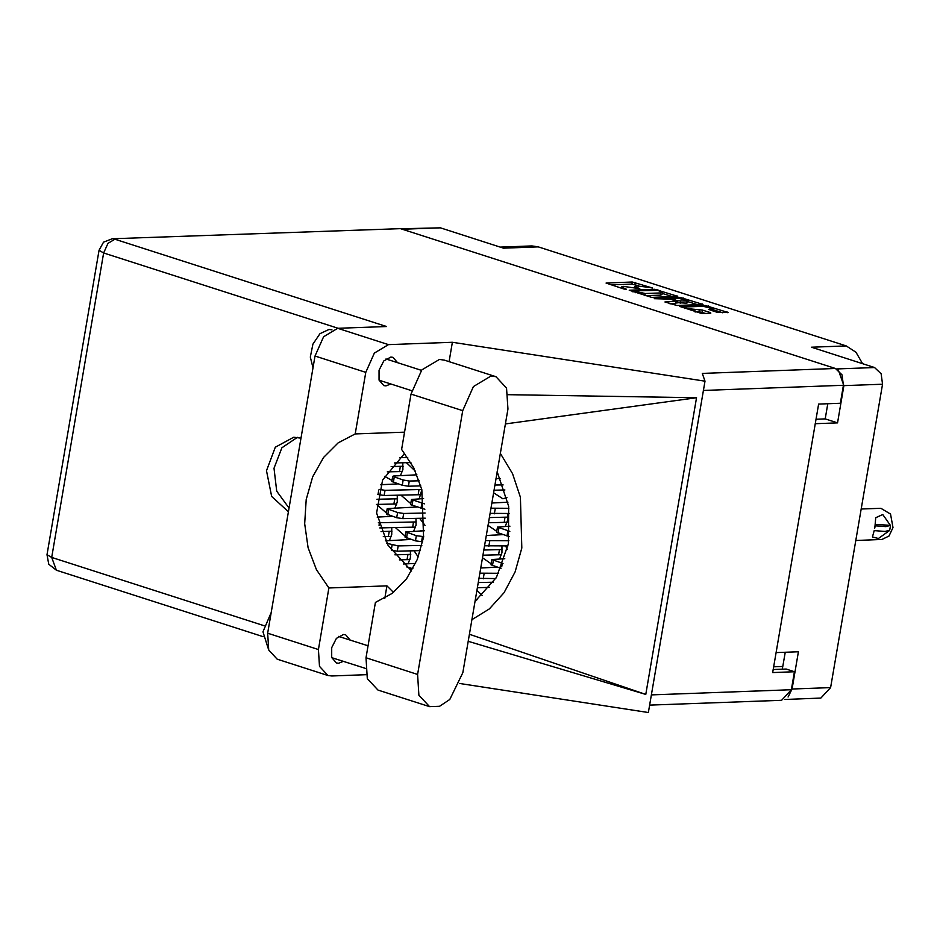 <?xml version="1.0" encoding="UTF-8"?>
<svg xmlns="http://www.w3.org/2000/svg" width="940" height="940" viewBox="0 0 940 940"><rect width="100%" height="100%" fill="white"/><g stroke="black" fill="none" stroke-linecap="round" stroke-linejoin="round"><path stroke-width="1.41" d="M686.365 306.969L684.931 307.38L686.893 308.508L702.403 310.082L710.593 312.714L710.793 313.29L702.11 313.607L679.714 306.405L705.341 305.465L728.277 312.515L717.502 312.456L708.572 309.401L713.354 308.731L703.238 306.358L686.365 306.969M654.193 298.709L670.185 299.108L676.365 301.282L664.897 301.963L676.87 305.488L703.038 304.396L680.102 297.346L654.193 298.709M493.571 492.842L502.9 498.823L506.954 497.624M406.444 462.656L415.304 471.081M488.024 525.319L496.72 531.312M505.191 526.447L507.553 520.278L507.483 513.546M400.887 495.133L410.745 503.652M419.205 498.799L421.837 489.881M482.467 557.808L491.173 563.788M499.634 558.936L502.007 552.755L501.937 546.023M395.34 527.622L405.187 536.141M413.659 531.288L416.021 525.107L415.95 518.375M476.921 590.285L482.267 595.466M384.566 476.369L392.027 480.505M400.487 475.652L402.861 469.471L402.79 462.738M505.591 545.94L507.271 549.336M419.604 518.293L424.962 525.378M376.611 504.463L386.469 512.981M394.941 508.129L397.303 501.96L397.232 495.216M414.058 550.769L418.23 556.997M408.101 563.765L410.474 557.596L410.404 550.852M389.383 540.618L391.757 534.437L391.686 527.704M836.389 368.891L874.553 367.481L811.479 347.201L846.294 345.92L538.256 246.856L503.44 248.137L440.355 227.856L402.355 229.254M846.294 345.92L855.976 352.324L862.615 363.651M500.303 247.138L531.923 245.963L538.256 246.856M651.632 297.381L677.799 296.276L654.863 289.226L629.236 290.178L651.632 297.381M648.295 287.323L652.513 287.957L632.232 281.941L606.065 283.046L624.043 289.015L626.545 289.238L621.457 286.876L623.161 286.383L639.788 288.745L634.7 286.383L636.404 285.889L648.295 287.323M788.025 697.045L792.068 689.02L798.436 651.773L776.099 652.595M874.553 367.481L881.133 373.744L882.507 384.213L830.655 687.598L820.914 698.115L784.865 699.454M815.991 419.228L825.156 418.887L837.564 422.882L843.932 385.635L838.363 370.09M837.564 422.882L815.227 423.705M383.109 516.812L377.622 517.094M401.827 539.971L396.351 540.253M424.539 530.348L420.615 530.924M388.655 484.335L383.179 484.617M487.801 567.619L482.326 567.901M407.373 507.483L401.897 507.764M493.359 535.13L487.884 535.424M412.93 475.005L407.455 475.288M498.905 502.653L493.43 502.935M475.417 599.038L477.332 599.649M638.718 285.807L631.856 284.115L611.176 284.879M672.311 296.617L662.254 293.374M657.706 290.343L632.702 290.954L645.322 293.503L660.691 292.939L662.406 292.446L657.706 290.343M644.769 295.677L645.322 293.503M662.406 292.446L662.042 294.62L660.327 295.101L644.946 295.677M687.868 301.611L697.55 304.724M670.009 303.796L675.989 303.444L676.365 301.282M686.611 301.035L688.045 300.624L677.928 298.238L671.442 298.615L677.623 300.776L686.611 301.035L686.235 303.197L687.669 302.786L688.045 300.624M686.235 303.197L676.13 302.586M712.943 310.987L713.354 308.731M705.846 313.466L698.984 311.774L695.248 311.916M722.789 312.844L713.178 309.754M825.156 418.887L827.752 403.695M773.667 666.86L782.832 666.519L785.264 652.254M782.832 666.519L782.174 669.245M400.969 228.808L440.355 227.856M495.932 376.681L444.35 360.09L439.474 359.433L421.778 369.925L411.062 394.048L401.591 449.473L413.718 467.779L421.766 489.576L423.576 537.21L417.219 559.57L406.515 578.758L392.25 593.387L375.46 602.387L365.977 657.812L367.317 678.704L377.962 690.101L429.545 706.692L439.615 706.316L449.802 699.454L462.821 672.735L507.906 408.971L506.566 388.091L495.932 376.681L491.056 376.024L473.361 386.516L462.656 410.639L417.572 674.403L418.911 695.295L429.545 706.692M268.1 648.224L262.965 631.821L271.166 612.481M312.973 367.904L310.271 357.071L312.926 344.111L319.988 333.677L328.941 329.494L331.926 329.87M397.655 362.723L392.944 357.329L390.864 357.059L383.802 360.96L379.09 370.196L379.114 380.089L383.861 385.576L385.94 385.858L390.829 383.955M350.232 640.116L345.521 634.735L343.441 634.453L336.391 638.354L331.667 647.601L331.691 657.483L336.438 662.982L338.518 663.252L343.406 661.349M300.964 438.146L293.774 437.218L275.279 447.158L266.502 470.752L271.707 496.473L288.38 511.76M289.015 508.023L276.689 491.173L273.963 468.238L281.847 447.769L297.416 437.394M327.966 675.461L277.206 659.128L268.687 649.998L267.606 633.255L318.366 649.587L319.447 666.319L327.966 675.461L331.879 675.977L366.154 674.72M400.44 228.643L112.165 238.772L400.44 228.643L835.46 368.539L702.298 373.45L704.988 381.217L452.422 342.301L388.514 344.663L374.332 353.064L365.754 372.393L314.994 356.072L267.606 633.255M314.994 356.072L323.572 336.743L337.754 328.342L386.634 326.532L114.974 239.171L107.936 243.343L103.682 252.93L51.641 557.397L264.07 625.711M365.754 372.393L355.226 433.963L404.553 432.153M452.422 342.301L449.12 361.63M468.19 641.315L645.839 694.366L696.54 397.69L508.211 394.671M704.988 381.217L648.365 712.543L459.825 683.498M393.484 592.423L386.916 585.879L328.894 588.017L318.366 649.587M386.916 585.879L384.801 598.263M651.373 694.895L791.374 689.737L794.441 671.759L786.181 669.104L773.197 669.574M791.374 689.737L781.634 700.253L649.622 705.118M835.46 368.539L842.04 374.802L843.415 385.259L840.348 403.237L818.587 404.036L772.692 672.558L794.441 671.759M355.226 433.963L338.13 442.811L323.572 457.451L312.656 476.815L306.181 499.457L304.642 523.674L308.144 547.679L316.439 569.675L328.894 588.017M404.682 453.268L382.639 480.082L376.635 512.946L387.985 545.165L411.567 571.073M475.182 600.437L476.039 600.625M471.892 619.718L489.364 608.944L504.099 592.635L515.144 571.873L521.782 547.985L520.408 497.213L512.488 473.619L500.327 453.315M497.19 471.68L508.634 506.261L508.387 543.684L496.485 577.36L475.029 601.353M645.839 694.366L469.401 634.253M505.356 423.916L696.54 397.69M391.287 536.446L383.297 536.67M392.015 531.253L381.088 531.547M388.349 536.552L389.242 531.359M410.005 559.594L399.406 559.888M410.733 554.412L394.941 554.812M407.067 559.711L407.96 554.506M420.403 550.629L397.279 551.157L391.44 550.288M385.423 540.817L411.121 539.478M421.849 545.423L398.161 545.964L386.857 543.332M495.803 578.523L478.965 578.323M480.728 567.983L497.107 567.137M498.705 573.283L479.846 573.118M396.845 503.957L376.435 504.474M397.573 498.764L376.893 499.281M393.907 504.075L394.788 498.87M425.209 518.163L402.825 518.68L396.727 517.717L386.305 513.992L387.186 508.787L388.173 508.481L416.679 507.001M425.115 512.993L403.718 513.475L397.608 512.523L387.186 508.787M507.988 545.881L484.511 545.835M486.286 535.506L502.653 534.649M508.857 540.688L485.404 540.641M402.39 471.481L387.327 471.868M403.119 466.287L391.169 466.604M399.453 471.586L400.346 466.393M420.779 485.91L408.383 486.191L402.273 485.24L391.851 481.503L392.744 476.31L393.731 476.004L416.913 474.794M419.158 480.775L409.264 480.998L403.166 480.035L392.744 476.31M509.539 513.499L490.069 513.357M491.832 503.018L507.929 502.183M508.94 508.329L490.962 508.152M403.495 564.012L415.562 563.377M412.895 568.688L406.48 566.773M489.646 587.43L477.356 587.712M493.488 582.165L478.248 582.518M415.562 527.117L379.807 527.975M377.163 517.118L392.403 516.33M416.291 521.923L378.303 522.769M412.625 527.222L413.506 522.029M422.695 541.804L415.445 540.876L405.022 537.139L405.904 531.946L424.492 530.724M423.681 536.599L416.326 535.671L405.904 531.946M501.537 554.764L482.913 555.235M502.265 549.571L483.795 550.041M498.599 554.87L499.493 549.677M501.032 568.394L490.997 564.787L491.89 559.594L504.721 558.665M503.018 563.53L491.89 559.594M421.108 494.628L384.108 495.521L377.704 494.464M380.606 484.746L397.961 483.841M421.731 489.446L385.001 490.328L379.008 489.399M418.171 494.746L419.064 489.54M424.904 509.21L410.569 504.663L411.462 499.457L423.635 498.576M424.375 503.793L411.462 499.457M507.095 522.288L488.459 522.746M507.823 517.094L489.352 517.552M504.157 522.393L505.038 517.188M509.363 536.623L496.555 532.31L497.436 527.105L510.009 526.2M509.809 531.335L497.436 527.105M410.886 462.551L394.306 462.938M407.69 457.451L399.571 457.639M504.886 490.022L494.017 490.269M495.991 478.73L500.574 478.566M503.135 484.887L494.898 485.075M861.181 508.998L880.851 508.27L890.497 514.074L893 527.598L889.064 536.023L882.002 539.478L855.811 540.441M889.181 530.748L878.407 538.456L872.414 536.952L874.224 530.606M875.258 525.907L874.693 528.268L875.034 525.836L885.985 526.67L890.509 525.343L875.175 524.391M874.435 530.677L885.175 531.441L889.687 530.113M875.034 525.836L875.692 517.764L882.813 514.509L890.286 525.272M792.068 689.02L830.655 687.598M882.507 384.213L843.932 385.635M636.932 288.416L637.05 287.734M623.69 288.897L623.808 288.216M631.856 284.115L632.232 281.941M634.9 284.585L635.275 282.411M654.722 290.049L654.863 289.226M657.8 290.378L657.918 289.696M676.965 296.441L677.07 295.853M633.102 291.929L633.219 291.247M635.452 292.681L635.569 292.011M660.327 295.101L660.691 292.939M682.992 298.732L683.157 297.816M702.204 304.56L702.298 303.973M675.449 303.596L675.825 301.435M679.937 298.309L680.102 297.346M672.065 299.707L672.182 299.038M677.246 302.95L677.623 300.776M680.29 303.42L680.666 301.247M711.674 310.588L711.921 309.143M694.707 311.739L695.048 309.765M698.984 311.774L699.348 309.613M702.027 312.245L702.403 310.082M710.499 313.302L710.593 312.714M705.176 306.416L705.341 305.465M708.231 306.839L708.384 305.935M727.443 312.679L727.536 312.092M338.13 328.319L103.682 252.93L99.041 250.263L47 554.741L51.641 557.397L56.4 570.228L262.942 636.65M843.415 385.259L703.414 390.429M337.754 328.342L388.514 344.663M365.977 657.812L417.572 674.403M411.062 394.048L462.656 410.639M391.216 549.959L392.062 545M397.279 551.157L398.161 545.964M483.254 578.805L484.147 573.611M396.727 517.717L397.608 512.523M402.825 518.68L403.718 513.475M387.797 514.85L388.678 509.645M488.812 546.328L489.693 541.135M402.273 485.24L403.166 480.035M408.383 486.191L409.264 480.998M393.343 482.361L394.236 477.168M494.358 513.839L495.251 508.646M410.439 570.157L410.78 568.16M378.996 525.389L379.443 522.804M415.445 540.876L416.326 535.671M421.543 541.828L422.436 536.634M406.515 537.997L407.408 532.804M501.713 566.808L502.312 563.319M492.49 565.645L493.382 560.452M378.009 494.558L378.714 490.386M384.108 495.521L385.001 490.328M420.991 508.387L421.884 503.194M412.061 505.52L412.954 500.315M506.977 536.035L507.859 530.841M498.047 533.168L498.929 527.975M684.731 308.531L684.931 307.38M634.477 287.628L634.7 286.383M621.246 288.11L621.457 286.876M632.561 291.752L632.702 290.954M671.301 299.461L671.442 298.615M411.755 390.676L379.137 380.195M365.308 668.399L331.726 657.601M368.022 645.839L338.553 636.357M421.426 370.36L385.976 358.963M47 554.741L48.809 564.235L56.4 570.228M112.165 238.772L103.565 242.191L99.041 250.263M890.497 525.413L889.687 530.172"/></g></svg>
